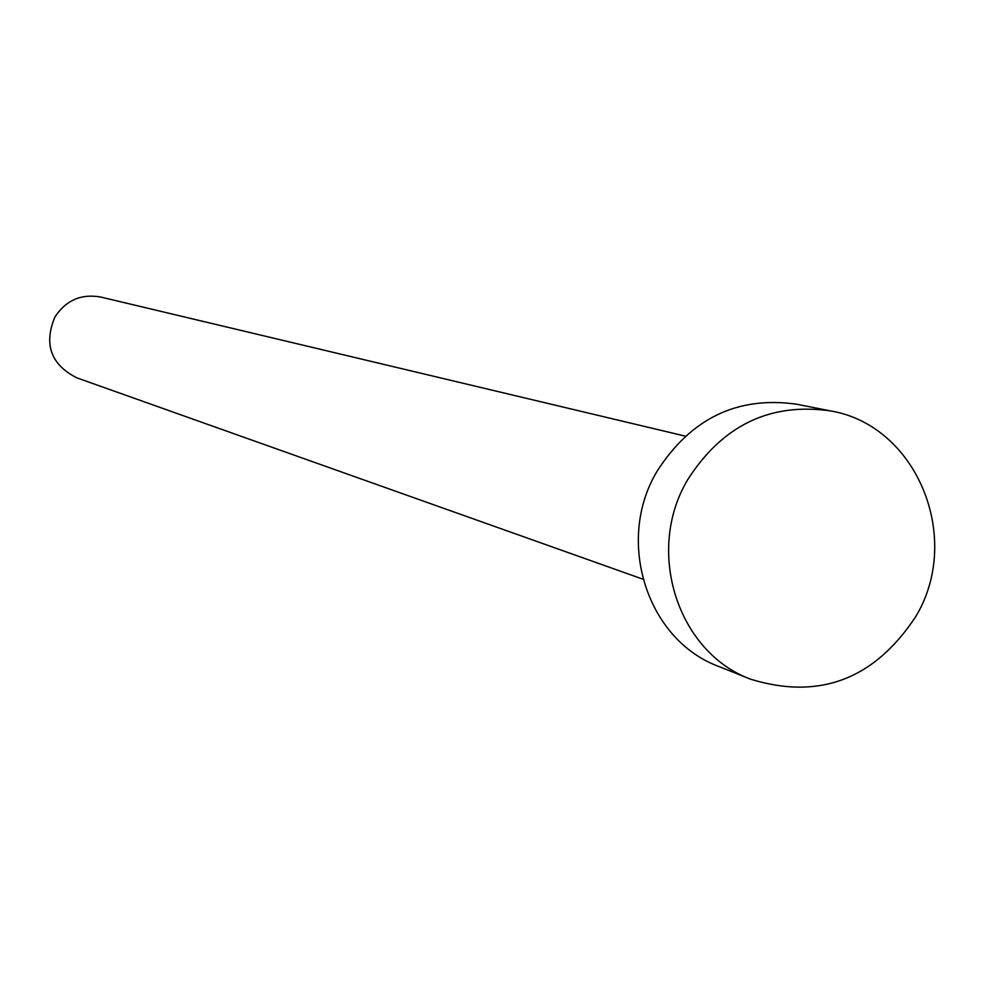 <?xml version="1.0" encoding="UTF-8"?>
<svg xmlns="http://www.w3.org/2000/svg" width="984" height="984" viewBox="0 0 984 984"><rect width="100%" height="100%" fill="white"/><g stroke="black" fill="none" stroke-linecap="round" stroke-linejoin="round"><path stroke-width="1.48" d="M642.909 579.182L76.727 377.807C50.848 364.523 43.579 344.252 54.919 316.983C65.94 300.255 81.18 293.601 100.626 297.02L685.233 436.121M750.841 679.28L718.898 666.512C647.103 640.264 615.16 541.028 656.992 471.385C690.977 418.311 737.483 395.912 796.511 404.19L830.25 410.857C916.94 425.162 963.139 538.027 915.772 616.55C874.395 679.28 819.414 700.19 750.841 679.28C677.533 652.49 644.938 550.954 687.718 479.675C722.465 425.359 769.98 402.419 830.25 410.857"/></g></svg>
